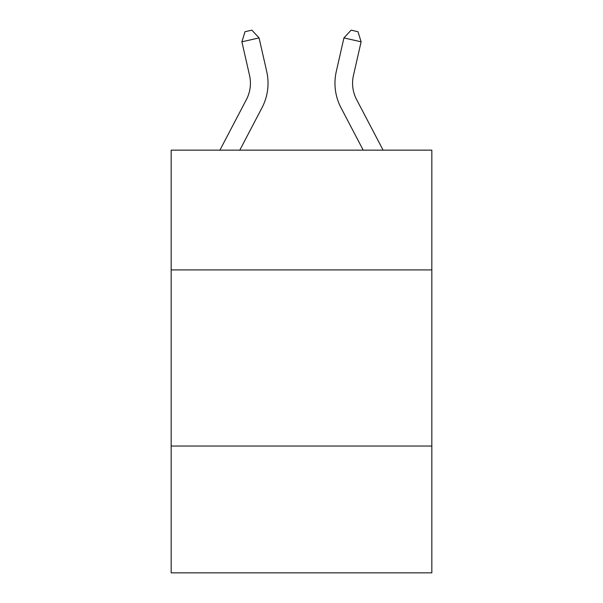 <?xml version="1.0" encoding="UTF-8"?>
<svg xmlns="http://www.w3.org/2000/svg" width="603" height="603" viewBox="0 0 603 603"><rect width="100%" height="100%" fill="white"/><g stroke="black" fill="none" stroke-linecap="round" stroke-linejoin="round"><path stroke-width="0.9" d="M431.831 269.918L431.831 150.147L171.169 150.147L171.169 269.918L431.831 269.918L431.831 572.85L171.169 572.85L171.169 269.918M431.831 446.039L171.169 446.039M219.907 150.147L246.401 99.57A35.223 35.223 -58.7 0 0 249.544 75.398L241.893 41.818L245.006 31.718L251.873 30.15L259.064 37.906L266.714 71.486A52.838 52.838 160.3 0 1 262.004 107.741L239.79 150.147M356.599 99.57L383.093 150.147L356.599 99.57A35.223 35.223 19.7 0 1 353.456 75.398L361.107 41.818L343.936 37.906L336.286 71.486A52.838 52.838 -160.3 0 0 340.996 107.741L363.21 150.147M246.401 99.57A35.223 35.223 -19.7 0 0 249.544 75.398M259.064 37.906L241.893 41.818M336.286 71.486L343.936 37.906L351.127 30.15L357.994 31.718L361.107 41.818"/></g></svg>
